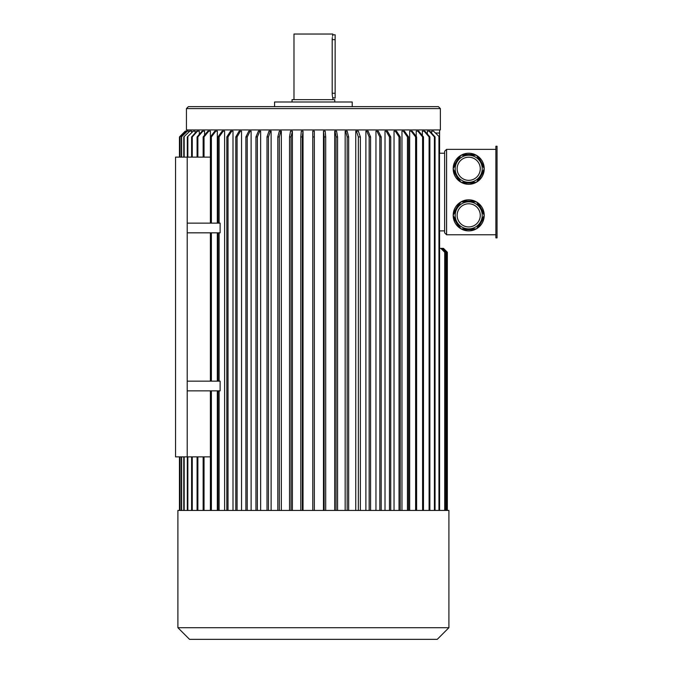 <?xml version="1.0" encoding="UTF-8"?>
<svg xmlns="http://www.w3.org/2000/svg" width="673" height="673" viewBox="0 0 673 673"><rect width="100%" height="100%" fill="white"/><g stroke="black" fill="none" stroke-linecap="round" stroke-linejoin="round"><path stroke-width="1.01" d="M497.053 146.251L497.053 237.88L495.883 237.88L495.883 146.251L497.053 146.251M476.358 201.85L461.055 201.85A15.529 15.529 0 0 0 460.828 201.976L453.173 215.234A15.529 15.529 0 0 0 453.173 215.486L460.828 228.744A15.529 15.529 0 0 0 461.055 228.87L476.358 228.87A15.529 15.529 0 0 0 476.585 228.744L484.232 215.486A15.529 15.529 0 0 0 484.232 215.234L476.585 201.976A15.529 15.529 0 0 0 476.358 201.85L474.785 201.067L462.629 201.067L461.055 201.85M460.828 228.744L459.373 227.768L453.291 217.236L453.173 215.486M476.358 228.87L474.785 229.653L462.629 229.653L461.055 228.87M453.173 215.234L453.291 213.484L459.373 202.952L460.828 201.976M476.585 201.976L478.04 202.952L484.123 213.484L484.232 215.234M484.232 215.486L484.123 217.236L478.04 227.768L476.585 228.744M484.123 217.236A15.529 15.529 0 0 1 478.04 227.768M474.785 229.653A15.529 15.529 0 0 1 462.629 229.653M459.373 227.768A15.529 15.529 0 0 1 453.291 217.236M453.291 213.484A15.529 15.529 0 0 1 459.373 202.952M462.629 201.067A15.529 15.529 0 0 1 474.785 201.067M478.04 202.952A15.529 15.529 0 0 1 484.123 213.484M453.173 168.898L460.828 182.156A15.529 15.529 0 0 0 461.055 182.282L476.358 182.282A15.529 15.529 0 0 0 476.585 182.156L484.232 168.898A15.529 15.529 0 0 0 484.232 168.637L476.585 155.379A15.529 15.529 0 0 0 476.358 155.253L461.055 155.253A15.529 15.529 0 0 0 460.828 155.379L453.173 168.637A15.529 15.529 0 0 0 453.173 168.898L453.291 170.648L459.373 181.18L460.828 182.156M453.173 168.637L453.291 166.887L459.373 156.355L460.828 155.379M474.785 154.479A15.529 15.529 0 0 0 462.629 154.479L474.785 154.479L476.358 155.253A15.529 15.529 0 0 0 462.629 154.479L461.055 155.253M476.358 182.282L474.785 183.056L462.629 183.056L461.055 182.282M484.232 168.898L484.123 170.648L478.04 181.18L476.585 182.156M476.585 155.379L478.04 156.355L484.123 166.887L484.232 168.637M484.123 170.648A15.529 15.529 0 0 1 478.04 181.18M474.785 183.056A15.529 15.529 0 0 1 462.629 183.056M459.373 181.18A15.529 15.529 0 0 1 453.291 170.648M453.291 166.887A15.529 15.529 0 0 1 459.373 156.355M478.04 156.355A15.529 15.529 0 0 1 484.123 166.887M446.578 149.356L444.634 151.299L444.634 232.833L446.578 234.776L446.578 149.356L495.883 149.356M446.578 234.776L495.883 234.776M444.702 510.445L177.891 510.445L177.891 627.699L448.908 627.699L448.908 510.445L444.702 510.445L444.702 252.249L440.823 248.362L439.587 248.362L439.587 230.889L439.587 510.445M444.634 153.234L439.587 153.234L439.587 129.939M189.29 131.218L187.38 131.109L181.374 136.93L187.111 131.109L185.815 131.109L180.011 136.93L180.011 157.12M191.679 132.287L191.679 131.109L189.803 131.109L183.771 136.93L189.803 131.109M195.145 133.027L195.145 131.109L193.319 131.109L187.313 136.93L193.319 131.109M199.301 134.373L199.301 131.109L197.542 131.109L192.259 136.93L192.259 157.12M204.584 135.164L204.584 131.109L202.901 131.109L197.862 136.93L197.862 157.12M210.388 223.125L210.397 131.109L208.807 131.109L204.028 136.93L204.028 157.12M217.337 223.125L217.337 131.109L215.848 131.109L211.389 136.93L211.389 223.125M224.614 510.445L224.614 131.109L223.243 131.109L219.12 136.93L218.027 136.93L222.149 131.109L223.243 131.109M233.001 510.445L233.001 131.109L231.756 131.109L228.012 136.93L228.012 510.445M241.54 510.445L241.54 131.109L240.421 131.109L237.073 136.93L237.073 510.445M251.113 510.445L251.113 131.109L250.146 131.109L247.235 136.93L245.889 136.93L248.8 131.109L250.146 131.109M260.644 510.445L260.644 131.109L259.82 131.109L257.355 136.93L255.942 136.93L258.415 131.109L259.82 131.109M271.118 510.445L271.118 131.109L270.453 131.109L268.468 136.93L268.468 510.445M281.348 510.445L281.348 131.109L280.843 131.109L279.329 136.93L279.329 510.445M292.402 510.445L292.402 131.109L291.064 136.93L291.064 510.445M303.027 510.445L303.027 131.109L302.345 136.93L302.345 510.445M314.333 136.93L312.785 136.93L312.785 510.445L312.777 131.109L314.333 131.109L314.333 510.445M323.477 510.445L323.477 131.109L324.142 136.93L324.142 510.445M334.7 510.445L334.7 131.109L336.567 131.109L337.585 136.93L337.585 510.445M345.165 510.445L345.165 131.109L347.167 131.109L348.664 136.93L348.664 510.445M355.748 510.445L355.748 131.109L356.404 131.109L358.356 136.93L360.366 136.93L358.33 131.109L356.404 131.109M365.893 510.445L365.893 131.109L368.114 131.109L370.571 136.93L370.571 510.445M375.955 510.445L375.955 131.109L378.268 131.109L381.187 136.93L381.187 510.445M385.015 510.445L385.015 131.109L387.404 131.109L390.735 136.93L390.735 510.445M394.033 510.445L394.033 131.109L396.473 131.109L400.216 136.93L400.216 510.445M401.974 510.445L401.974 131.109L404.439 131.109L408.553 136.93L408.553 510.445M409.664 510.445L409.664 131.109L412.145 131.109L416.612 136.93L416.612 510.445M416.234 136.434L416.234 131.109L418.715 131.109L423.485 136.93L423.485 510.445M422.366 135.567L422.366 131.109L424.823 131.109L429.87 136.93L429.87 510.445M427.372 134.045L427.372 131.109L429.786 131.109L435.061 136.93L435.061 510.445M431.654 133.17L431.654 131.109L433.479 131.109L439.486 136.93L439.486 510.445M217.337 381.154L217.337 232.833M217.337 510.445L217.337 390.862M187.212 232.833L220.121 232.833L220.121 223.125L187.212 223.125L187.212 456.866L175.56 456.866L175.56 157.12L187.212 157.12L187.212 223.125M187.212 381.154L220.121 381.154L220.121 390.862L187.212 390.862M210.388 456.866L187.212 456.866M210.388 157.12L187.212 157.12M438.417 106.645L440.361 108.589L440.361 129.939L186.438 129.939L186.438 108.589L188.373 106.645L438.417 106.645L188.373 106.645M352.223 106.645L352.223 101.985L274.567 101.985L274.567 106.645M334.75 101.985L334.75 99.654L292.04 99.654L292.04 101.985M293.983 34.037L332.815 34.037L293.983 34.037L293.983 99.654M332.815 34.037L332.815 34.811L335.137 34.811L335.137 98.107L332.714 97.686M335.137 93.253L332.193 93.253C332.866 99.511 332.866 99.511 332.193 93.253L332.193 39.665C332.866 33.406 332.866 33.406 332.193 39.665L332.201 39.295M332.21 39L332.319 37.486M332.504 36.233L332.815 34.811M332.698 97.635L332.571 97.038M332.437 96.289L332.336 95.549M332.269 94.927L332.21 93.9M332.815 98.107L332.815 99.654M435.835 133.044L439.587 133.044M444.634 230.889L439.587 230.889M439.587 153.234L439.587 136.93M179.876 157.12L179.876 136.93L185.681 131.109L179.447 136.93L179.447 157.12L179.447 136.93L185.268 131.109M179.447 510.445L179.447 456.866L179.447 510.445M180.011 510.445L180.011 456.866M179.876 510.445L179.876 456.866M181.643 510.445L181.643 456.866M181.643 157.12L181.643 136.93M181.374 510.445L181.374 456.866M181.374 157.12L181.374 136.93M184.175 510.445L184.175 456.866M184.175 157.12L184.175 136.93M183.771 510.445L183.771 456.866M183.771 157.12L183.771 136.93M187.851 510.445L187.851 456.866M187.851 157.12L187.851 136.93M187.313 510.445L187.313 456.866M187.313 157.12L187.313 136.93M192.259 510.445L192.259 456.866M191.603 157.12L191.603 136.93L192.259 136.93M191.603 510.445L191.603 456.866M191.603 136.93L196.886 131.109L197.542 131.109M197.088 510.445L197.088 456.866M197.862 510.445L197.862 456.866M197.088 157.12L197.088 136.93L197.862 136.93M197.088 136.93L202.127 131.109L202.901 131.109M203.137 510.445L203.137 456.866M204.028 510.445L204.028 456.866M203.137 157.12L203.137 136.93L204.028 136.93M203.137 136.93L207.915 131.109L208.807 131.109M211.389 510.445L211.389 390.862M210.388 510.445L210.388 390.862M210.388 381.154L210.388 232.833M211.389 381.154L211.389 232.833M215.848 131.109L214.847 131.109L210.388 136.93L211.389 136.93M219.12 223.125L219.12 136.93M218.027 223.125L218.027 136.93M219.12 510.445L219.12 390.862M218.027 510.445L218.027 390.862M218.027 381.154L218.027 232.833M219.12 381.154L219.12 232.833M226.826 510.445L226.826 136.93L228.012 136.93M226.826 136.93L230.561 131.109L231.756 131.109M235.802 510.445L235.802 136.93L237.073 136.93M235.802 136.93L239.151 131.109L240.421 131.109M247.235 510.445L247.235 136.93M245.889 510.445L245.889 136.93M257.355 510.445L257.355 136.93M255.942 510.445L255.942 136.93M267.004 510.445L267.004 136.93L268.468 136.93M267.004 136.93L268.99 131.109L270.453 131.109M277.831 510.445L277.831 136.93L279.329 136.93M277.831 136.93L279.345 131.109L280.843 131.109M289.533 510.445L289.533 136.93L291.064 136.93M289.533 136.93L290.534 131.109L292.065 131.109M300.797 510.445L300.797 136.93L302.345 136.93M300.797 136.93L301.311 131.109L302.858 131.109M312.785 136.93L312.777 131.109M323.646 131.109L325.194 131.109L325.69 136.93L324.142 136.93M325.69 510.445L325.69 136.93M336.054 510.445L336.054 136.93L337.585 136.93M336.054 136.93L335.036 131.109M347.167 510.445L347.167 136.93L348.664 136.93M347.167 136.93L345.67 131.109M360.366 510.445L360.366 136.93M358.356 510.445L358.356 136.93M369.166 510.445L369.166 136.93L370.571 136.93M369.166 136.93L366.709 131.109M379.841 510.445L379.841 136.93L381.187 136.93M379.841 136.93L376.922 131.109M389.465 510.445L389.465 136.93L390.735 136.93M389.465 136.93L386.134 131.109M399.03 510.445L399.03 136.93L400.216 136.93M399.03 136.93L395.278 131.109M407.459 510.445L407.459 136.93L408.553 136.93M407.459 136.93L403.346 131.109M415.62 510.445L415.62 136.93L416.612 136.93M415.62 136.93L411.153 131.109M422.585 510.445L422.585 136.93L423.485 136.93M422.585 136.93L417.824 131.109M429.096 510.445L429.096 136.93L429.87 136.93M429.096 136.93L424.049 131.109M434.405 510.445L434.405 136.93L435.061 136.93M434.405 136.93L429.13 131.109M438.947 510.445L438.947 136.93M433.479 131.109L439.486 136.93M446.973 510.445L446.973 252.249L443.095 248.362L446.51 252.249L446.51 510.445M445.753 510.445L445.753 252.249L441.875 248.362L442.624 248.362M441.875 248.362L440.823 248.362M443.465 248.362L447.352 252.249L447.352 510.445L447.352 252.249L443.095 248.362M448.908 627.699L437.257 639.35L189.542 639.35L177.891 627.699M468.702 155.253A13.51 13.51 0 0 1 480.413 175.527A13.51 13.51 0 0 1 457.001 175.527A13.51 13.51 0 0 1 468.702 155.253A13.51 13.51 0 0 1 480.413 175.527A13.51 13.51 0 0 1 457.001 175.527A13.51 13.51 0 0 1 468.702 155.253M468.702 201.85A13.51 13.51 0 0 1 480.413 222.115A13.51 13.51 0 0 1 457.001 222.115A13.51 13.51 0 0 1 468.702 201.85A13.51 13.51 0 0 1 480.413 222.115A13.51 13.51 0 0 1 457.001 222.115A13.51 13.51 0 0 1 468.702 201.85M497.053 165.137L497.053 213.61M440.361 108.589L186.438 108.589M332.193 39.665L335.137 39.665M468.702 157.196A11.576 11.576 0 0 1 478.73 174.551A11.576 11.576 0 0 1 458.683 174.551A11.576 11.576 0 0 1 468.702 157.196M468.702 203.784A11.576 11.576 0 0 1 478.73 221.148A11.576 11.576 0 0 1 458.683 221.148A11.576 11.576 0 0 1 468.702 203.784M187.212 131.109L187.212 129.939"/></g></svg>
